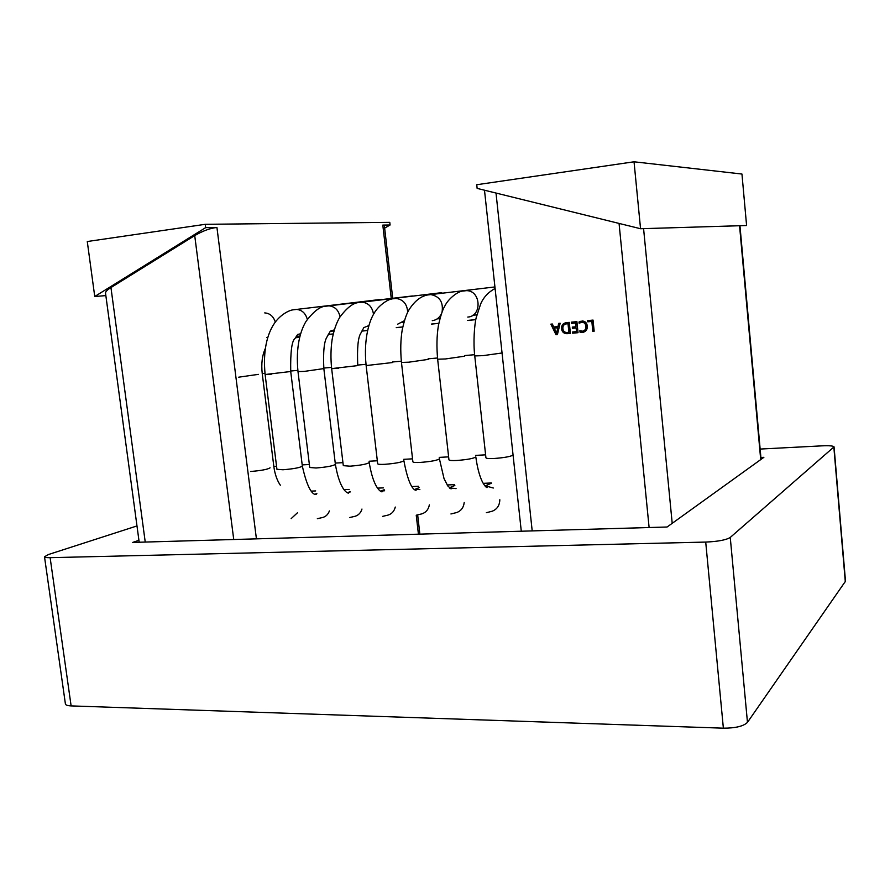 <?xml version="1.0" encoding="UTF-8"?>
<svg xmlns="http://www.w3.org/2000/svg" width="890" height="890" viewBox="0 0 890 890"><rect width="100%" height="100%" fill="white"/><g stroke="black" fill="none" stroke-linecap="round" stroke-linejoin="round"><path stroke-width="1.33" d="M557.407 334.607L556.016 334.74L550.865 324.149L552.367 324.005L553.725 326.986L557.986 326.574L558.653 323.393L560.166 323.248L557.407 334.607L556.016 334.74M561.501 328.822C561.401 325.217 563.047 323.159 566.441 322.647L569.266 322.369L570.401 333.405L566.93 333.705C563.871 333.605 562.057 331.97 561.501 328.822L561.635 328.788C561.457 325.573 562.847 323.548 565.784 322.736M575.619 322.981L571.424 323.393L571.302 322.18L576.898 321.635L578.033 332.693L572.682 333.194L572.559 331.981L576.498 331.614L576.13 327.976L572.437 328.321L572.315 327.108L576.008 326.764L575.741 322.959L571.424 323.393M581.737 322.258L579.123 323.226L578.99 322.013L582.427 320.99C585.297 321.279 586.91 322.959 587.278 326.029C587.478 329.656 585.898 331.781 582.549 332.415L580.035 332.204L579.88 330.724L582.405 331.202C584.941 330.68 586.098 329.033 585.887 326.252C585.631 323.838 584.385 322.503 582.16 322.236L581.148 322.347M591.75 321.435L587.756 321.813L587.634 320.6L593.04 320.077L594.164 331.191L592.751 331.325L591.861 321.412L587.756 321.813M233.736 539.507L194.721 235.583L110.95 287.559L145.237 542.066M476.74 184.731L477.14 188.391L640.555 228.73L634.036 161.791L476.74 184.731M265.331 348.502C262.172 355.466 261.137 363.81 262.227 373.533L273.831 466.449C274.843 474.036 277.001 480.3 280.328 485.217M334.061 330.835L330.201 331.414M300.041 335.975L296.214 336.565M205.234 224.313L205.657 227.64L94.752 296.503L87.276 241.524L205.234 224.313L389.776 222.355L390.087 224.992L382.811 225.092L384.369 225.771L392.779 298.829M194.721 235.583C203.076 230.777 210.485 228.085 216.938 227.484L205.657 227.64M139.185 542.232L105.498 292.988C105.599 291.553 107.412 289.74 110.95 287.559M105.843 295.602L94.752 296.503M390.087 224.992L384.636 228.129M634.036 161.791L741.96 174.04L746.588 225.515L640.555 228.73M556.15 334.707L550.999 324.138M558.775 323.382L557.986 326.574M556.617 333.327L557.897 327.787L554.314 328.143L556.584 333.338L557.763 327.809L554.314 328.143M570.401 333.383L567.475 333.672M567.597 333.65L567.052 333.672C563.993 333.572 562.191 331.948 561.635 328.788M566.652 323.838L566.518 323.86C563.904 324.249 562.702 325.851 562.892 328.655C563.203 331.136 564.549 332.415 566.897 332.493L569.01 332.293L568.12 323.693L565.984 323.938M568.12 323.693L566.518 323.86M568.888 332.326L567.998 323.715M571.547 323.359L571.424 322.158M578.022 332.682L572.682 333.194M572.815 333.16L572.693 331.97M576.13 327.976L576.498 331.614M576.253 327.943L572.437 328.321M572.57 328.299L572.448 327.097M575.741 322.959L576.008 326.764M579.234 323.137L578.99 322.013M579.123 321.991L581.092 321.123M583.395 332.27L582.06 332.448M582.672 332.382L580.035 332.204M580.158 332.17L580.013 330.78M583.028 331.102C585.253 330.368 586.243 328.744 586.009 326.218L585.887 326.252M586.009 326.218C585.754 323.815 584.508 322.48 582.283 322.213L581.86 322.236M587.878 321.791L587.756 320.589M594.164 331.18L592.751 331.325M592.873 331.303L591.861 321.412M760.149 449.061L821.859 445.857C829.313 445.534 833.374 445.868 834.052 446.858L730.256 537.438C726.162 539.985 717.974 541.532 705.714 542.077L50.129 557.674C46.569 557.741 44.689 557.429 44.5 556.751L48.483 554.514L136.982 525.934M760.906 457.471L763.876 457.327L667.077 527.014L132.699 542.422L138.918 540.319M834.052 446.858L845.5 581.203L747.466 722.369C743.562 726.24 735.518 728.176 723.37 728.176L71.122 705.904C67.562 705.748 65.66 705.102 65.415 703.979L44.5 556.751M416.587 489.2L414.462 489.511L416.042 490.234C416.965 489.923 409.978 493.828 403.882 460.686C401.924 462.244 395.538 463.456 384.725 464.324C395.538 463.456 401.924 462.244 403.882 460.686C401.924 462.244 395.538 463.456 384.725 464.324C395.538 463.456 401.924 462.244 403.882 460.686C401.924 462.244 395.538 463.456 384.725 464.324C395.538 463.456 401.924 462.244 403.882 460.686C409.978 493.828 416.965 489.923 416.042 490.234C416.965 489.923 409.978 493.828 403.882 460.686C409.978 493.828 416.965 489.923 416.042 490.234C416.965 489.923 409.978 493.828 403.882 460.686C409.978 493.828 416.965 489.923 416.042 490.234L414.551 489.5L419.869 489.567L416.587 489.2M377.683 463.779C377.939 464.358 380.286 464.536 384.725 464.324C380.286 464.536 377.939 464.358 377.683 463.779C377.939 464.358 380.286 464.536 384.725 464.324C380.286 464.536 377.939 464.358 377.683 463.779C377.939 464.358 380.286 464.536 384.725 464.324C380.286 464.536 377.939 464.358 377.683 463.779L366.135 365.568L392.523 362.541L366.135 365.568C363.176 337.41 370.273 319.143 374.022 313.502C377.927 305.993 388.084 298.751 393.002 298.784L395.983 298.417C403.281 299.452 407.186 304.08 407.687 312.312C407.186 304.08 403.281 299.452 395.983 298.417C403.281 299.452 407.186 304.08 407.687 312.312C407.186 304.08 403.281 299.452 395.983 298.417C403.281 299.452 407.186 304.08 407.687 312.312C407.186 304.08 403.281 299.452 395.983 298.417L393.002 298.784C388.084 298.751 377.927 305.993 374.022 313.502C370.273 319.143 363.176 337.41 366.135 365.568C363.176 337.41 370.273 319.143 374.022 313.502C377.927 305.993 388.084 298.751 393.002 298.784C388.084 298.751 377.927 305.993 374.022 313.502C370.273 319.143 363.176 337.41 366.135 365.568C363.176 337.41 370.273 319.143 374.022 313.502C377.927 305.993 388.084 298.751 393.002 298.784C388.084 298.751 377.927 305.993 374.022 313.502C370.273 319.143 363.176 337.41 366.135 365.568L377.683 463.779M404.416 320.678L397.608 324.205L404.416 320.678M421.927 513.841C425.999 512.473 428.479 509.481 429.358 504.875C428.479 509.481 425.999 512.473 421.927 513.841C425.999 512.473 428.479 509.481 429.358 504.875C428.479 509.481 425.999 512.473 421.927 513.841C425.999 512.473 428.479 509.481 429.358 504.875C428.479 509.481 425.999 512.473 421.927 513.841L416.364 515.188L421.927 513.841M384.625 490.757L380.43 491.113M363.598 328.065L360.862 333.149C358.047 337.243 357.012 348.057 357.769 365.601C357.012 348.057 358.047 337.243 360.862 333.149L363.598 328.065L360.862 333.149C358.047 337.243 357.012 348.057 357.769 365.601C357.012 348.057 358.047 337.243 360.862 333.149L363.598 328.065L360.862 333.149C358.047 337.243 357.012 348.057 357.769 365.601L331.659 368.616L338.311 368.393L331.659 368.616L338.311 368.393L331.659 368.616L343.306 465.659L331.659 368.616L343.306 465.659L331.659 368.616L343.306 465.659L349.993 466.182C360.784 465.303 367.192 464.091 369.216 462.533C367.192 464.091 360.784 465.303 349.993 466.182C360.784 465.303 367.192 464.091 369.216 462.533C367.192 464.091 360.784 465.303 349.993 466.182C360.784 465.303 367.192 464.091 369.216 462.533C374.345 493.639 383.879 492.348 381.877 491.558C383.879 492.348 374.345 493.639 369.216 462.533C374.345 493.639 383.879 492.348 381.877 491.558C383.879 492.348 374.345 493.639 369.216 462.533C374.345 493.639 383.879 492.348 381.877 491.558L381.02 490.957L384.191 489.734M360.773 302.222L361.996 302.166C368.538 302.923 372.387 306.994 373.522 314.37C372.387 306.994 368.538 302.923 361.996 302.166C368.538 302.923 372.387 306.994 373.522 314.37C372.387 306.994 368.538 302.923 361.996 302.166C368.538 302.923 372.387 306.994 373.522 314.37M368.894 325.573L363.754 327.642M382.589 516.378L388.084 515.087C391.822 513.897 394.226 511.216 395.282 507.055C394.226 511.216 391.822 513.897 388.084 515.087C391.822 513.897 394.226 511.216 395.282 507.055C394.226 511.216 391.822 513.897 388.084 515.087C391.822 513.897 394.226 511.216 395.282 507.055M441.74 292.654L359.07 302.533C353.363 302.689 346.911 307.64 339.691 317.396C336.264 323.204 333.739 330.613 332.115 339.635C330.757 348.847 330.602 358.514 331.659 368.616C330.602 358.514 330.757 348.847 332.115 339.635C333.739 330.613 336.264 323.204 339.691 317.396C346.911 307.64 353.363 302.689 359.07 302.533C353.363 302.689 346.911 307.64 339.691 317.396C336.264 323.204 333.739 330.613 332.115 339.635C330.757 348.847 330.602 358.514 331.659 368.616C330.602 358.514 330.757 348.847 332.115 339.635C333.739 330.613 336.264 323.204 339.691 317.396C346.911 307.64 353.363 302.689 359.07 302.533C353.363 302.689 346.911 307.64 339.691 317.396C336.264 323.204 333.739 330.613 332.115 339.635C330.757 348.847 330.602 358.514 331.659 368.616M349.981 492.148L347.267 492.671L348.58 492.849C349.703 493.739 340.414 493.939 335.385 464.335L323.838 368.594C323.07 351.917 324.105 341.415 326.953 337.065L330.201 331.38L326.953 337.065C324.105 341.415 323.07 351.917 323.838 368.594C323.07 351.917 324.105 341.415 326.953 337.065L330.201 331.38L326.953 337.065C324.105 341.415 323.07 351.917 323.838 368.594L304.313 371.397L323.838 368.594L304.313 371.397L323.838 368.594L335.385 464.335C333.294 465.882 326.864 467.105 316.084 467.995C326.864 467.105 333.294 465.882 335.385 464.335C333.294 465.882 326.864 467.105 316.084 467.995C326.864 467.105 333.294 465.882 335.385 464.335C340.414 493.939 349.703 493.739 348.58 492.849C349.703 493.739 340.414 493.939 335.385 464.335C340.414 493.939 349.703 493.739 348.58 492.849L348.235 492.381L349.981 492.148M309.731 467.495L316.084 467.995L309.731 467.495L316.084 467.995L309.731 467.495L297.994 371.608L304.313 371.397L297.994 371.608C295.558 346.844 300.408 330.591 306.149 321.212C313.669 311.278 320.267 306.282 325.918 306.204L328.81 305.826C334.796 306.416 338.545 310.065 340.058 316.796C338.545 310.065 334.796 306.416 328.81 305.826C334.796 306.416 338.545 310.065 340.058 316.796C338.545 310.065 334.796 306.416 328.81 305.826L412.437 295.97L325.918 306.204C320.267 306.282 313.669 311.278 306.149 321.212C300.408 330.591 295.558 346.844 297.994 371.608C295.558 346.844 300.408 330.591 306.149 321.212C313.669 311.278 320.267 306.282 325.918 306.204C320.267 306.282 313.669 311.278 306.149 321.212C300.408 330.591 295.558 346.844 297.994 371.608L309.731 467.495M326.43 306.104L327.687 305.882L326.43 306.104M334.34 329.867L330.691 331.002L334.34 329.867M355.032 516.3C358.481 515.254 360.795 512.84 361.963 509.058C360.795 512.84 358.481 515.254 355.032 516.3C358.481 515.254 360.795 512.84 361.963 509.058C360.795 512.84 358.481 515.254 355.032 516.3L349.592 517.546L355.032 516.3M316.862 493.661L314.926 494.173M316.818 493.572L316.184 493.995C317.93 493.705 310.054 501.148 302.344 466.104C300.186 467.651 293.733 468.863 282.976 469.764C293.733 468.863 300.186 467.651 302.344 466.104L290.719 371.508L265.12 374.523L271.116 374.323L265.12 374.523L276.935 469.297L265.12 374.523L276.935 469.297L282.976 469.764C293.733 468.863 300.186 467.651 302.344 466.104L290.719 371.508C290.385 351.817 291.809 340.803 295.013 338.489L297.694 334.418L295.013 338.489C291.809 340.803 290.385 351.817 290.719 371.508C290.385 351.817 291.809 340.803 295.013 338.489L297.694 334.418M294.19 309.664L296.403 309.409C301.921 309.876 305.57 313.191 307.317 319.377C305.57 313.191 301.921 309.876 296.403 309.409C301.921 309.876 305.57 313.191 307.317 319.377M300.675 333.75L298.373 334.284M317.341 518.692L322.725 517.479C325.929 516.545 328.154 514.364 329.389 510.938C328.154 514.364 325.929 516.545 322.725 517.479C325.929 516.545 328.154 514.364 329.389 510.938M381.665 299.318L293.533 309.787C289.751 309.954 279.827 314.437 273.341 324.972C267.601 334.306 262.695 350.082 265.12 374.523C262.695 350.082 267.601 334.306 273.341 324.972C279.827 314.437 289.751 309.954 293.533 309.787C289.751 309.954 279.827 314.437 273.341 324.972C267.601 334.306 262.695 350.082 265.12 374.523M264.719 312.902C269.87 313.28 273.397 316.317 275.31 322.035C273.397 316.317 269.87 313.28 264.719 312.902M267.857 337.321L266.8 337.499L267.857 337.321M238.698 377.182L258.378 374.356L238.698 377.182M250.646 471.489C261.371 470.588 267.846 469.364 270.07 467.817C267.846 469.364 261.371 470.588 250.646 471.489M291.164 518.625L297.549 512.696L291.164 518.625M456.069 488.621L449.394 487.876M428.157 359.404L408.844 362.185L428.157 359.404L408.844 362.185L428.157 359.404L408.844 362.185L401.457 362.43L408.844 362.185L401.457 362.43L408.844 362.185L401.457 362.43L412.893 461.843C413.171 462.455 415.641 462.644 420.325 462.422C415.641 462.644 413.171 462.455 412.893 461.843C413.171 462.455 415.641 462.644 420.325 462.422C415.641 462.644 413.171 462.455 412.893 461.843C413.171 462.455 415.641 462.644 420.325 462.422C431.149 461.565 437.513 460.353 439.404 458.806C437.513 460.353 431.149 461.565 420.325 462.422C431.149 461.565 437.513 460.353 439.404 458.806C437.513 460.353 431.149 461.565 420.325 462.422C431.149 461.565 437.513 460.353 439.404 458.806L444.032 478.609L447.837 485.984L451.108 488.888L447.837 485.984L444.032 478.609L439.404 458.806L444.032 478.609L447.837 485.984L451.108 488.888L447.837 485.984L444.032 478.609L439.404 458.806L444.032 478.609L447.837 485.984L451.108 488.888L449.617 488.098M401.457 362.43C400.333 350.415 400.589 339.535 402.236 329.778C404.305 320.3 406.585 313.614 409.066 309.698C414.595 301.076 420.825 296.159 427.756 294.946C420.825 296.159 414.595 301.076 409.066 309.698C406.585 313.614 404.305 320.3 402.236 329.778C400.589 339.535 400.333 350.415 401.457 362.43C400.333 350.415 400.589 339.535 402.236 329.778C404.305 320.3 406.585 313.614 409.066 309.698C414.595 301.076 420.825 296.159 427.756 294.946C420.825 296.159 414.595 301.076 409.066 309.698C406.585 313.614 404.305 320.3 402.236 329.778C400.589 339.535 400.333 350.415 401.457 362.43C400.333 350.415 400.589 339.535 402.236 329.778C404.305 320.3 406.585 313.614 409.066 309.698C414.595 301.076 420.825 296.159 427.756 294.946L430.793 294.579C439.705 296.37 443.476 302.188 442.074 312.034C443.476 302.188 439.705 296.37 430.793 294.579C439.705 296.37 443.476 302.188 442.074 312.034C443.476 302.188 439.705 296.37 430.793 294.579C439.705 296.37 443.476 302.188 442.074 312.034M441.451 313.736C439.482 317.808 436.423 320.122 432.273 320.678C436.423 320.122 439.482 317.808 441.451 313.736C439.482 317.808 436.423 320.122 432.273 320.678C436.423 320.122 439.482 317.808 441.451 313.736C439.482 317.808 436.423 320.122 432.273 320.678M450.941 513.964L456.603 512.562C461.053 510.971 463.59 507.6 464.213 502.483C463.59 507.6 461.053 510.971 456.603 512.562C461.053 510.971 463.59 507.6 464.213 502.483C463.59 507.6 461.053 510.971 456.603 512.562C461.053 510.971 463.59 507.6 464.213 502.483M486.374 486.107L493.305 488.02L486.374 486.107M448.961 459.863C449.272 460.497 451.886 460.709 456.804 460.475C467.651 459.618 473.981 458.417 475.805 456.87C473.981 458.417 467.651 459.618 456.804 460.475C467.651 459.618 473.981 458.417 475.805 456.87C473.981 458.417 467.651 459.618 456.804 460.475C451.886 460.709 449.272 460.497 448.961 459.863C449.272 460.497 451.886 460.709 456.804 460.475C451.886 460.709 449.272 460.497 448.961 459.863L437.646 359.215L445.445 358.959L464.68 356.189L445.445 358.959L464.68 356.189L445.445 358.959L437.646 359.215C436.512 346.766 436.768 335.541 438.414 325.551C440.505 315.995 442.675 309.431 444.922 305.86C448.249 298.851 458.005 290.997 463.356 291.008L466.46 290.652C481.056 290.463 482.302 316.317 467.773 317.074C482.302 316.317 481.056 290.463 466.46 290.652C481.056 290.463 482.302 316.317 467.773 317.074C482.302 316.317 481.056 290.463 466.46 290.652L463.356 291.008C458.005 290.997 448.249 298.851 444.922 305.86C442.675 309.431 440.505 315.995 438.414 325.551C436.768 335.541 436.512 346.766 437.646 359.215C436.512 346.766 436.768 335.541 438.414 325.551C440.505 315.995 442.675 309.431 444.922 305.86C448.249 298.851 458.005 290.997 463.356 291.008C458.005 290.997 448.249 298.851 444.922 305.86C442.675 309.431 440.505 315.995 438.414 325.551C436.768 335.541 436.512 346.766 437.646 359.215L448.961 459.863M463.134 291.052L464.88 290.707L463.134 291.052M492.114 511.249C497.054 509.336 499.624 505.509 499.824 499.746C499.624 505.509 497.054 509.336 492.114 511.249C497.054 509.336 499.624 505.509 499.824 499.746C499.624 505.509 497.054 509.336 492.114 511.249L486.341 512.707L492.114 511.249M427.756 294.946L494.929 286.936M496.008 193.052L532.198 530.907M649.11 527.536L619.062 223.423M643.581 228.641L672.206 523.32M760.705 459.607L739.557 225.726M262.227 373.533L264.975 373.288M290.663 371.019L297.85 370.374M323.782 368.071L331.514 367.392M357.702 365.067L366.001 364.333M392.468 361.985L401.323 361.195M428.09 358.826L437.513 357.991M464.613 355.577L474.615 354.698M273.831 466.449L276.567 466.293M302.2 464.892L309.364 464.502M335.23 463.078L342.939 462.655M369.061 461.231L377.327 460.775M403.726 459.329L412.548 458.84M439.237 457.382L448.627 456.87M475.649 455.391L485.606 454.834M402.402 322.447L403.949 322.291M437.179 318.898L439.949 318.609M472.812 315.26L476.851 314.849M295.458 337.711L299.707 337.288M328.254 334.418L333.249 333.917M361.841 331.047L367.603 330.468M396.261 327.587L402.792 326.93M431.539 324.038L438.848 323.304M467.706 320.411L475.794 319.599M418.422 534.189L416.242 515.21M391.344 299.162L382.811 225.092M216.938 227.484L256.42 538.862M502.049 352.985L482.981 355.644L502.049 352.985L482.981 355.644L474.748 355.922L482.981 355.644L474.748 355.922L485.94 457.827C486.263 458.506 489.022 458.717 494.206 458.484C489.022 458.717 486.263 458.506 485.94 457.827C486.263 458.506 489.022 458.717 494.206 458.484C504.207 457.727 510.493 456.603 513.074 455.09C510.493 456.603 504.207 457.727 494.206 458.484C504.207 457.727 510.493 456.603 513.074 455.09M845.311 581.793L833.852 447.225M747.466 722.369L730.256 537.438M723.37 728.176L705.714 542.077M71.122 705.904L50.129 557.674M419.09 487.676L414.551 489.5L419.09 487.676M350.115 491.692L348.235 492.381L350.115 491.692M454.834 485.495L449.328 487.809M302.344 466.104C310.054 501.148 317.93 493.705 316.184 493.995L316.184 493.995C317.93 493.705 310.054 501.148 302.344 466.104L290.719 371.508M491.447 483.181L485.061 485.996L491.447 483.181M485.662 486.674L487.086 487.553C487.297 488.232 479.588 484.583 475.805 456.87C479.588 484.583 487.297 488.232 487.086 487.553C487.297 488.232 479.588 484.583 475.805 456.87C479.588 484.583 487.297 488.232 487.086 487.553L485.662 486.674M430.793 294.579L470.454 289.851L430.793 294.579M311.333 491.124L315.672 490.924M344.085 489.645L349.158 489.411M377.616 488.12L383.445 487.865M411.97 486.574L418.556 486.274M447.169 484.972L454.523 484.638M483.259 483.348L491.38 482.97M295.424 337.766L299.696 337.343M328.221 334.473L333.238 333.973M361.818 331.102L367.592 330.524M396.239 327.642L402.781 326.986M431.517 324.094L438.837 323.359M467.684 320.467L475.783 319.655M484.494 190.215L521.284 531.219M739.946 225.715L761.072 459.34M417.666 514.999L419.869 534.145M474.748 355.922C473.113 342.105 474.426 325.017 476.172 317.719L480.7 303.846C483.559 297.282 488.354 292.154 495.085 288.449C488.354 292.154 483.559 297.282 480.7 303.846L476.172 317.719C474.426 325.017 473.113 342.105 474.748 355.922C473.113 342.105 474.426 325.017 476.172 317.719L480.7 303.846C483.559 297.282 488.354 292.154 495.085 288.449"/></g></svg>
